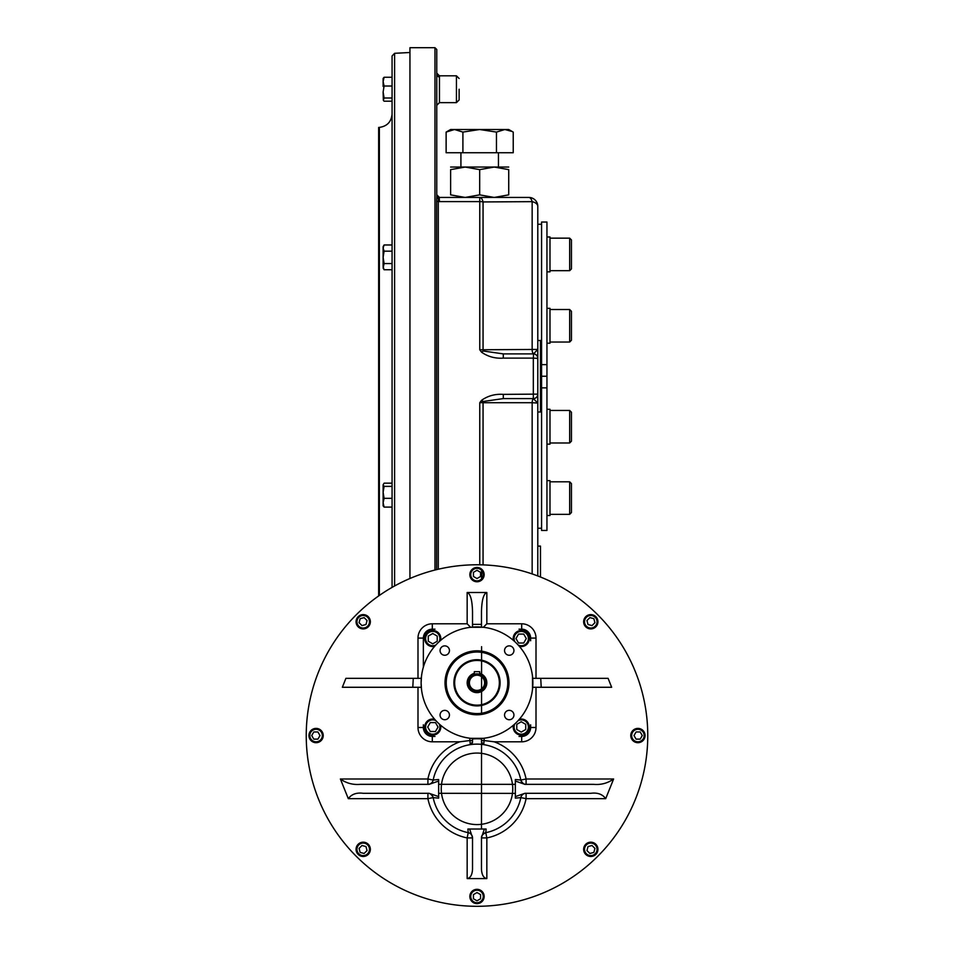 <?xml version="1.0" encoding="UTF-8"?>
<svg xmlns="http://www.w3.org/2000/svg" width="954" height="954" viewBox="0 0 954 954"><rect width="100%" height="100%" fill="white"/><g stroke="black" fill="none" stroke-linecap="round" stroke-linejoin="round"><path stroke-width="1.43" d="M392.07 587.414L392.07 55.976L394.61 53.305L409.946 52.494M379.358 595.463L379.358 127.395L378.655 127.431L378.655 595.952M479.683 674.275L479.683 671.664L474.317 671.664L474.317 674.275L479.158 674.12M469.404 682.802A7.596 7.596 0 0 1 480.804 676.219A7.596 7.596 0 0 1 480.804 689.384A7.596 7.596 0 0 1 469.404 682.802M468.056 682.802A8.944 8.944 0 0 1 481.472 675.062A8.944 8.944 0 0 1 481.472 690.541A8.944 8.944 0 0 1 468.056 682.802M454.653 682.802A22.347 22.347 0 0 1 488.174 663.447A22.347 22.347 0 0 1 488.174 702.156A22.347 22.347 0 0 1 454.653 682.802M508.315 682.802A31.315 31.315 0 0 1 461.342 709.919A31.315 31.315 0 0 1 461.342 655.684A31.315 31.315 0 0 1 508.315 682.802M508.983 682.802A31.983 31.983 0 0 1 461.009 710.491A31.983 31.983 0 0 1 461.009 655.1A31.983 31.983 0 0 1 508.983 682.802M499.443 682.802A22.443 22.443 0 0 1 465.779 702.227A22.443 22.443 0 0 1 465.779 663.364A22.443 22.443 0 0 1 499.443 682.802M500.111 682.802A23.111 23.111 0 0 1 465.445 702.812A23.111 23.111 0 0 1 465.445 662.791A23.111 23.111 0 0 1 500.111 682.802M530.639 640.778A11.627 11.627 0 0 0 519.024 629.163L521.695 629.163A8.944 8.944 0 0 1 530.639 638.095L530.639 640.778M423.361 724.813A11.627 11.627 0 0 0 434.976 736.44L432.305 736.44A8.944 8.944 0 0 1 423.361 727.497L423.361 724.813M423.361 638.095A8.944 8.944 0 0 1 432.305 629.163L434.976 629.163A11.627 11.627 0 0 0 423.361 640.778L423.361 667.156L423.361 638.095L417.995 638.095A14.31 14.31 0 0 1 432.305 623.797L467.162 623.797L470.656 627.291M519.024 736.44A11.627 11.627 0 0 0 530.639 724.813L530.639 727.497A8.944 8.944 0 0 1 521.695 736.44L519.024 736.44M440.068 715.035A4.698 4.698 0 0 0 447.104 719.101A4.698 4.698 0 0 0 447.104 710.98A4.698 4.698 0 0 0 440.068 715.035M444.755 645.87A4.698 4.698 0 0 0 440.068 650.556A4.698 4.698 0 0 0 444.755 655.255A4.698 4.698 0 0 0 449.453 650.556A4.698 4.698 0 0 0 444.755 645.87M513.932 650.556A4.698 4.698 0 0 0 509.245 645.87A4.698 4.698 0 0 0 504.547 650.556A4.698 4.698 0 0 0 509.245 655.255A4.698 4.698 0 0 0 513.932 650.556M509.245 719.733A4.698 4.698 0 0 0 513.932 715.035A4.698 4.698 0 0 0 509.245 710.348A4.698 4.698 0 0 0 504.547 715.035A4.698 4.698 0 0 0 509.245 719.733M421.477 676.541L421.119 682.802A55.881 55.881 0 0 0 504.94 731.193A55.881 55.881 0 0 0 504.94 634.41A55.881 55.881 0 0 0 421.119 682.802L421.477 689.062M532.523 689.062L532.523 676.541M470.739 738.324L483.261 738.324M483.261 627.279L470.739 627.279M430.29 722.583L435.453 722.583L438.041 727.055L435.453 731.515L430.29 731.515L427.714 727.055L430.29 722.583M434.63 719.233A8.049 8.049 0 0 0 424.709 727.055A8.049 8.049 0 0 0 432.746 735.093A8.049 8.049 0 0 0 440.569 725.171M435.859 720.616A7.155 7.155 0 0 0 425.913 724.933A7.155 7.155 0 0 0 431.685 734.127A7.155 7.155 0 0 0 439.186 723.931M437.218 636.091L437.218 641.255L432.746 643.831L428.274 641.255L428.274 636.091L432.746 633.516L437.218 636.091M440.569 640.432A8.049 8.049 0 0 0 432.746 630.499A8.049 8.049 0 0 0 424.709 638.548A8.049 8.049 0 0 0 434.63 646.371M439.186 641.66A7.155 7.155 0 0 0 434.869 631.715A7.155 7.155 0 0 0 425.675 637.475A7.155 7.155 0 0 0 435.859 644.987M523.71 643.02L518.547 643.02L515.959 638.548L518.547 634.076L523.71 634.076L526.286 638.548L523.71 643.02M519.37 646.371A8.049 8.049 0 0 0 529.291 638.548A8.049 8.049 0 0 0 521.254 630.499A8.049 8.049 0 0 0 513.431 640.432M518.141 644.987A7.155 7.155 0 0 0 528.087 640.659A7.155 7.155 0 0 0 522.315 631.476A7.155 7.155 0 0 0 514.814 641.66M516.782 729.512L516.782 724.348L521.254 721.761L525.726 724.348L525.726 729.512L521.254 732.088L516.782 729.512M513.431 725.171A8.049 8.049 0 0 0 521.254 735.093A8.049 8.049 0 0 0 529.291 727.055A8.049 8.049 0 0 0 519.37 719.233M514.814 723.931A7.155 7.155 0 0 0 519.131 733.876A7.155 7.155 0 0 0 528.325 728.117A7.155 7.155 0 0 0 518.141 720.616M361.983 625.586L359.074 622.676L360.135 618.681L364.13 617.62L367.051 620.529L365.978 624.524L361.983 625.586M358.155 616.701A7.155 7.155 0 0 0 358.155 626.814A7.155 7.155 0 0 0 368.268 626.814A7.155 7.155 0 0 0 368.268 616.701A7.155 7.155 0 0 0 358.155 616.701M358.787 617.333A6.261 6.261 0 0 0 361.59 627.804A6.261 6.261 0 0 0 369.258 620.136A6.261 6.261 0 0 0 358.787 617.333M586.948 620.529L589.87 617.62L593.865 618.681L594.926 622.676L592.017 625.586L588.022 624.524L586.948 620.529M595.845 616.701A7.155 7.155 0 0 0 585.732 616.701A7.155 7.155 0 0 0 585.732 626.814A7.155 7.155 0 0 0 595.845 626.814A7.155 7.155 0 0 0 595.845 616.701M595.213 617.333A6.261 6.261 0 0 0 584.742 620.136A6.261 6.261 0 0 0 592.41 627.804A6.261 6.261 0 0 0 595.213 617.333M636.079 731.968L640.206 731.968L642.269 735.546L640.206 739.123L636.079 739.123L634.005 735.546L636.079 731.968M645.071 735.546A7.155 7.155 0 0 0 637.916 728.391A7.155 7.155 0 0 0 630.773 735.546A7.155 7.155 0 0 0 637.916 742.701A7.155 7.155 0 0 0 645.071 735.546M644.177 735.546A6.261 6.261 0 0 0 634.792 730.12A6.261 6.261 0 0 0 634.792 740.96A6.261 6.261 0 0 0 644.177 735.546M592.017 845.494L594.926 848.416L593.865 852.411L589.87 853.472L586.948 850.563L588.022 846.568L592.017 845.494M595.845 854.39A7.155 7.155 0 0 0 595.845 844.278A7.155 7.155 0 0 0 585.732 844.278A7.155 7.155 0 0 0 585.732 854.39A7.155 7.155 0 0 0 595.845 854.39M595.213 853.758A6.261 6.261 0 0 0 592.41 843.288A6.261 6.261 0 0 0 584.742 850.956A6.261 6.261 0 0 0 595.213 853.758M480.577 894.625L480.577 898.751L477 900.814L473.422 898.751L473.422 894.625L477 892.55L480.577 894.625M477 903.617A7.155 7.155 0 0 0 484.155 896.462A7.155 7.155 0 0 0 477 889.319A7.155 7.155 0 0 0 469.845 896.462A7.155 7.155 0 0 0 477 903.617M477 902.722A6.261 6.261 0 0 0 482.414 893.338A6.261 6.261 0 0 0 471.586 893.338A6.261 6.261 0 0 0 477 902.722M367.051 850.563L364.13 853.472L360.135 852.411L359.074 848.416L361.983 845.494L365.978 846.568L367.051 850.563M358.155 854.39A7.155 7.155 0 0 0 368.268 854.39A7.155 7.155 0 0 0 368.268 844.278A7.155 7.155 0 0 0 358.155 844.278A7.155 7.155 0 0 0 358.155 854.39M358.787 853.758A6.261 6.261 0 0 0 369.258 850.956A6.261 6.261 0 0 0 361.59 843.288A6.261 6.261 0 0 0 358.787 853.758M473.422 576.466L473.422 572.34L477 570.277L480.577 572.34L480.577 576.466L477 578.541L473.422 576.466M477 567.475A7.155 7.155 0 0 0 469.845 574.63A7.155 7.155 0 0 0 477 581.773A7.155 7.155 0 0 0 484.155 574.63A7.155 7.155 0 0 0 477 567.475M477 568.369A6.261 6.261 0 0 0 471.586 577.754A6.261 6.261 0 0 0 482.414 577.754A6.261 6.261 0 0 0 477 568.369M317.921 739.123L313.794 739.123L311.731 735.546L313.794 731.968L317.921 731.968L319.995 735.546L317.921 739.123M308.929 735.546A7.155 7.155 0 0 0 316.084 742.701A7.155 7.155 0 0 0 323.227 735.546A7.155 7.155 0 0 0 316.084 728.391A7.155 7.155 0 0 0 308.929 735.546M309.823 735.546A6.261 6.261 0 0 0 319.208 740.96A6.261 6.261 0 0 0 319.208 730.12A6.261 6.261 0 0 0 309.823 735.546M472.385 742.856L472.528 740.542L472.528 741.985L470.25 744.645L469.94 740.542L472.528 740.542L472.528 739.123A2.683 2.683 0 0 0 472.457 738.491M481.472 829.026L481.531 738.491A2.683 2.683 0 0 0 481.472 738.968L481.615 742.868M532.702 678.33L540.739 678.33L541.204 687.274L532.702 687.274M472.528 627.1L472.528 624.381L481.472 624.381L481.472 627.1M421.298 678.33L413.261 678.33L412.796 687.274L421.298 687.274M484.155 738.217L484.155 740.542L481.472 740.542L481.472 741.997A2.683 2.683 0 0 0 481.651 742.951M481.472 739.123A2.683 2.683 0 0 1 481.472 738.992A2.683 2.683 0 0 0 481.472 739.123L481.472 741.985L483.75 744.645L484.06 740.542M483.642 744.621A2.683 2.683 0 0 0 483.75 744.645A44.695 44.695 0 0 0 470.25 744.645A44.695 44.695 0 0 1 483.75 744.645M472.528 741.985A2.683 2.683 0 0 1 472.349 742.951A2.683 2.683 0 0 0 472.528 741.985L472.528 738.968A50.061 50.061 0 0 1 481.472 738.968M469.94 740.542L459.816 741.807L432.305 741.807A14.31 14.31 0 0 1 417.995 727.497L417.995 687.274M481.472 624.381L481.472 611.633C481.794 600.03 483.583 593.662 486.838 592.506L467.162 592.506C470.417 593.662 472.206 600.03 472.528 611.633L472.528 624.381M483.344 627.291L486.838 623.797L521.695 623.797A14.31 14.31 0 0 1 536.005 638.095L536.005 678.33M433.176 780.05A44.695 44.695 0 0 1 477 744.132A44.695 44.695 0 0 0 433.176 780.05L427.917 778.989L427.917 784.355A5.366 5.366 0 0 1 427.917 784.355A5.366 5.366 0 0 0 433.176 780.05L438.649 779.513L438.649 781.052L429.109 784.355L360.254 784.355C352.873 784.975 346.254 783.198 340.387 778.989L348.293 798.665C351.549 794.205 356.51 792.416 363.176 793.299L429.061 793.299L438.649 796.602L438.649 798.14L433.176 797.604A44.695 44.695 0 0 0 468.223 832.663L467.162 837.922L472.528 837.922A5.366 5.366 0 0 1 472.528 837.922A5.366 5.366 0 0 0 468.223 832.663L467.889 829.026L469.63 829.026L472.528 837.624L472.528 869.201C472.206 874.89 470.417 878.014 467.162 878.586L486.838 878.586L486.838 837.922L485.777 832.663A5.366 5.366 0 0 0 485.145 832.83A5.366 5.366 0 0 1 485.777 832.663C482.688 834.154 481.245 835.895 481.472 837.91A5.366 5.366 0 0 1 485.777 832.663L486.111 829.026L484.37 829.026L481.472 837.612L481.472 869.201C481.794 874.89 483.583 878.014 486.838 878.586M468.223 832.663A44.695 44.695 0 0 1 433.176 797.604A5.366 5.366 0 0 0 433.009 796.995M428.573 793.334A5.366 5.366 0 0 0 427.917 793.299L427.917 798.665L433.176 797.604A5.366 5.366 0 0 0 427.917 793.299L429.205 793.299L427.941 793.299A5.366 5.366 0 0 1 433.176 797.604C431.685 794.515 429.932 793.072 427.929 793.299M515.351 781.052L515.351 779.513L520.824 780.05A5.366 5.366 0 0 0 520.991 780.658A5.366 5.366 0 0 1 520.824 780.05C522.315 783.151 524.068 784.582 526.071 784.355A5.366 5.366 0 0 1 520.824 780.05A44.695 44.695 0 0 0 477 744.132A44.695 44.695 0 0 1 520.824 780.05L526.083 778.989L613.613 778.989C607.734 783.198 601.103 784.987 593.746 784.355L524.879 784.355L515.351 781.052L515.351 796.602L524.95 793.299L590.824 793.299C597.49 792.416 602.463 794.205 605.707 798.665L613.613 778.989M526.048 784.355L524.783 784.355L526.048 784.355A5.366 5.366 0 0 1 525.427 784.319A5.366 5.366 0 0 0 526.083 784.355L526.083 778.989A50.061 50.061 0 0 0 494.184 741.807L484.155 740.542M481.472 837.922L481.472 837.886A5.366 5.366 0 0 1 481.508 837.242A5.366 5.366 0 0 0 481.472 837.922L486.838 837.922A50.061 50.061 0 0 0 526.083 798.665L526.083 793.299A5.366 5.366 0 0 0 520.824 797.604L515.351 798.14L515.351 796.602L515.351 798.14M467.889 829.026L484.37 829.026M526.083 793.299A5.366 5.366 0 0 0 520.824 797.604A44.695 44.695 0 0 1 485.777 832.663A44.695 44.695 0 0 0 520.824 797.604L526.083 798.665L605.707 798.665M540.739 678.33L608.103 678.33L611.645 687.274L541.204 687.274M438.649 781.052L438.649 796.602M413.261 678.33L345.897 678.33L342.355 687.274L412.796 687.274M477 906.3A170.754 170.754 0 0 1 329.118 650.163A170.754 170.754 0 0 1 624.882 650.163A170.754 170.754 0 0 1 477 906.3M472.492 738.67L481.508 738.67M344.442 843.181A170.754 170.754 0 0 1 307.152 753.171A170.754 170.754 0 0 0 344.442 843.181M569.669 481.806L569.669 514.337L571.446 512.548L571.446 483.595L569.669 481.806L549.993 481.806M569.669 309.513L569.669 342.045L571.446 340.256L571.446 311.302L569.669 309.513L549.993 309.513M569.669 238.154L569.669 270.686L571.446 268.897L571.446 239.943L569.669 238.154L549.993 238.154M569.669 410.447L569.669 442.978L571.446 441.189L571.446 412.235L569.669 410.447L549.993 410.447M537.794 402.624L537.794 412.009L540.477 412.009L540.477 340.483L537.794 340.483L537.794 349.534M537.794 400.155L537.794 352.384M540.477 577.027L540.477 546.105L537.794 546.105L537.794 529.124M537.794 223.367L537.794 340.483M503.295 353.898L503.295 358.12C495.269 358.668 488.043 356.713 481.615 352.241L483.165 351L503.295 353.898L533.322 353.898A4.472 4.472 0 0 1 537.794 358.37L533.322 358.12L533.56 353.851A4.472 4.424 0 0 1 537.794 358.263L537.794 575.977M436.896 195.606L436.765 194.759L439.448 197.442L528.85 197.442A8.944 8.944 0 0 1 537.794 206.386L537.794 358.275A4.472 4.424 0 0 1 537.794 358.275L537.794 349.462M498.453 201.854L532.153 201.652L532.153 349.784A4.472 1.658 90 0 0 533.56 353.851L537.794 349.426L483.058 349.76A4.472 1.658 90 0 0 483.165 351M537.794 403.065L532.153 402.707A4.472 1.658 -90 0 1 533.56 398.641A4.472 4.424 -0 0 0 537.794 394.229L537.794 403.065L533.322 398.593A4.472 4.472 0 0 0 537.794 394.121L503.295 394.372L503.295 398.593L483.165 401.491L481.615 400.251C488.019 395.779 495.245 393.823 503.295 394.372M503.295 358.12L533.322 358.12L533.322 398.593L503.295 398.593M532.153 573.938L532.153 402.707L479.767 402.707L481.615 400.251M479.767 564.816L479.767 402.707L483.165 401.491A4.472 1.658 -90 0 0 483.058 402.731L483.058 564.899M532.153 201.652A8.944 5.092 180 0 1 537.794 206.386A8.944 8.944 0 0 0 528.85 197.442A8.944 3.888 90 0 1 532.153 201.652L483.058 201.938L483.058 349.76L479.767 349.784L481.615 352.241M459.124 89.223L459.124 99.955L459.124 89.223M436.765 194.974L436.765 74.305A2.683 2.492 180 0 0 439.448 76.785L439.448 76.88A2.683 2.468 0 0 1 436.765 74.424L436.765 196.858A1.789 1.574 0 0 1 436.765 196.858L436.634 200.948A1.789 0.954 0 0 0 438.291 201.544L438.387 198.42A1.789 1.574 0 0 1 436.765 196.894L436.765 196.929M438.387 198.42L436.884 195.534M434.976 570.039L434.976 47.7L436.765 49.489L436.765 74.305M508.732 167.045L465.158 167.045L450.622 169.645L450.622 194.855C450.622 198.253 450.622 198.253 450.622 194.855L465.158 197.442L479.683 194.855L494.208 197.442L479.767 197.442A8.944 3.804 90 0 1 483.058 201.938A8.944 4.782 180 0 0 479.767 201.604L479.767 349.784M439.222 197.43L439.448 201.604L438.291 201.544L438.291 569.24M439.448 201.604L479.767 201.604L479.767 197.442L498.453 197.442M409.946 578.506L409.946 47.7L434.976 47.7M546.952 364.631L546.952 222.032L541.586 222.032L541.586 364.631L546.952 364.631L546.952 530.46L541.586 530.46L541.586 387.861L546.952 387.861M541.586 364.631L541.586 376.246L546.952 376.246M541.586 376.246L541.586 387.861M537.794 528.23L541.586 528.23M549.993 236.986L546.952 236.986L549.993 236.986L549.993 271.854L546.952 271.854M546.952 515.506L549.993 515.506L549.993 480.637L546.952 480.637M546.952 308.345L549.993 308.345L549.993 343.213L546.952 343.213M546.952 409.278L549.993 409.278L549.993 444.147L546.952 444.147M494.208 197.442L508.732 194.855C508.732 198.253 508.732 198.253 508.732 194.855L508.732 169.645C508.732 166.234 508.732 166.234 508.732 169.645L494.208 167.045L479.683 169.645L465.158 167.045L450.622 167.045M450.622 169.645C450.622 166.234 450.622 166.234 450.622 169.645M479.683 194.855L479.683 169.645M454.486 129.505L450.622 129.505L446.126 132.093L446.126 152.747L462.905 152.747L462.905 132.093L454.521 129.505L446.126 132.093M462.905 132.093L479.683 129.505L504.845 129.505L496.462 132.093L479.683 129.505L454.521 129.505M512.191 131.521L504.845 129.505L508.732 129.505L513.228 132.093L513.228 152.747L462.905 152.747M460.913 167.045L460.913 152.747M496.462 132.093L496.462 152.747M512.632 131.759L513.228 132.093M383.126 78.502L383.126 86.456M383.353 78.121L384.092 77.262L383.126 81.639L384.092 86.027L383.126 92.001L384.092 97.988L383.353 100.337L384.092 101.196L392.07 101.196M383.353 100.337L383.126 92.001M384.092 97.988L392.07 97.988M384.092 77.262L392.07 77.262M384.092 86.027L392.07 86.027M383.317 246.74L384.092 244.975L383.126 246.633L383.126 266.655L384.092 269.743L392.07 269.743M392.07 244.975L384.092 244.975L383.126 248.064L384.092 251.164L383.126 257.353L384.092 263.554L383.126 268.086L384.092 269.743M383.317 265.307L383.699 264.306M384.092 251.164L392.07 251.164M384.092 263.554L392.07 263.554M392.07 483.165L384.092 483.165L383.126 484.775L383.126 505.858L384.092 507.099L392.07 507.099M383.126 484.775L384.092 486.373L383.126 492.359L384.092 498.334L383.126 502.722L384.092 507.099M383.126 487.554L383.126 492.359M384.092 486.373L392.07 486.373M384.092 498.334L392.07 498.334M394.61 585.983L394.61 53.305M479.683 673.333A9.838 9.838 0 0 1 476.094 692.592A9.838 9.838 0 0 1 474.317 673.333M507.778 682.802A30.778 30.778 0 0 1 461.617 709.454A30.778 30.778 0 0 1 461.617 656.149A30.778 30.778 0 0 1 507.778 682.802M469.845 740.542L469.845 738.217M417.995 727.497L423.361 727.497M432.305 741.807L432.305 736.44M417.995 678.33L417.995 638.095M432.305 629.163L432.305 623.797M467.162 592.506L467.162 623.797M536.005 638.095L530.639 638.095M521.695 623.797L521.695 629.163M486.838 592.506L486.838 623.797M467.162 878.586L467.162 837.922A50.061 50.061 0 0 1 427.917 798.665L348.293 798.665M340.387 778.989L427.917 778.989A50.061 50.061 0 0 1 459.816 741.807M536.005 687.274L536.005 727.497A14.31 14.31 0 0 1 521.695 741.807L521.695 736.44M521.695 741.807L494.184 741.807M536.005 727.497L530.639 727.497M477 753.064A35.763 35.763 0 0 1 507.969 806.702A35.763 35.763 0 0 1 446.031 806.702A35.763 35.763 0 0 1 477 753.064M533.322 353.898A4.472 4.472 0 0 1 537.794 358.37M439.448 76.785L439.448 75.819L456.441 75.819L459.124 78.502L456.441 75.819L456.441 102.638L459.124 99.955L456.441 102.638L439.448 102.638L436.765 105.322M439.448 76.88L439.448 102.638M436.634 569.633L436.634 200.948M379.358 127.395C387.133 126.286 391.367 121.826 392.07 114.003M481.71 743.094L482.08 743.691M438.649 793.311L515.351 793.394M515.351 784.355L438.649 784.307M481.543 714.129L481.591 646.681M481.639 569.18L481.627 580.08M481.531 738.491L481.52 753.35M569.669 514.337L549.993 514.337M569.669 342.045L549.993 342.045M569.669 270.686L549.993 270.686M569.669 442.978L549.993 442.978M436.765 73.136L439.448 75.819M436.765 194.795L439.448 197.442M537.794 224.262L541.586 224.262M498.453 167.045L498.453 152.747"/></g></svg>
